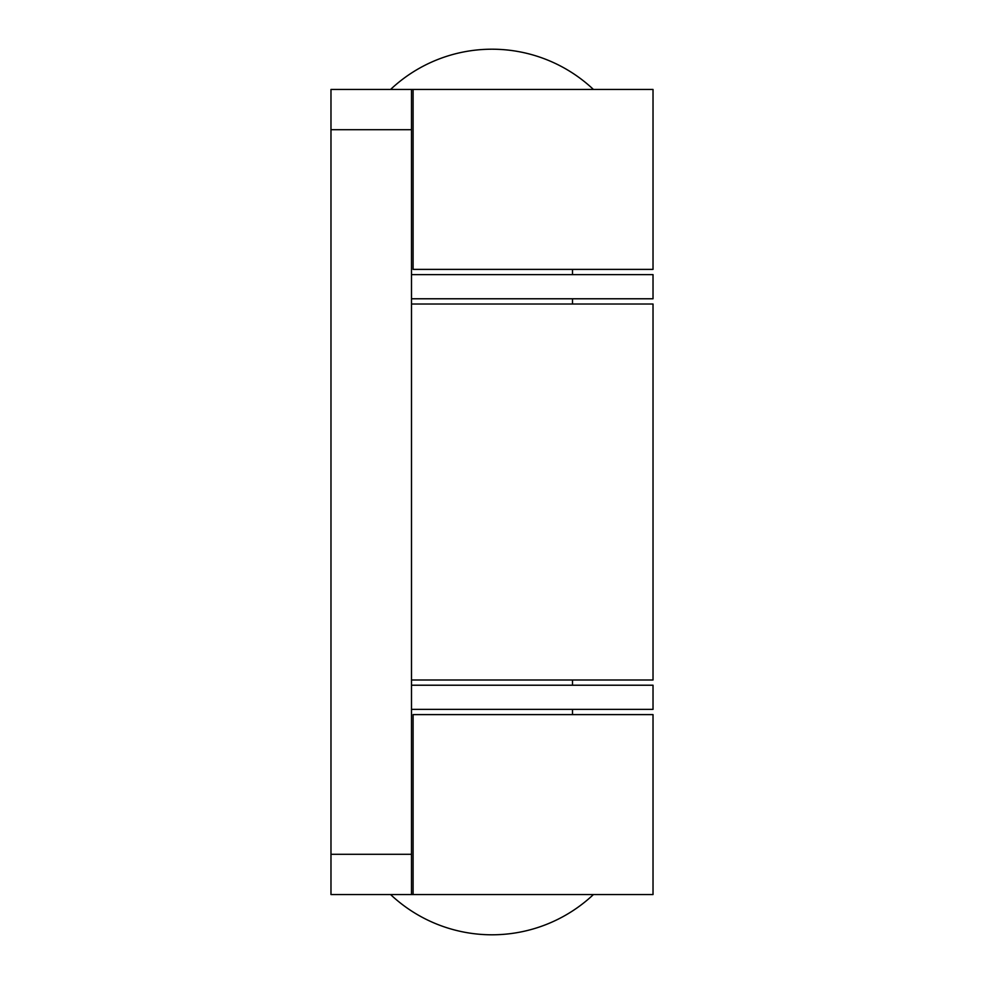 <?xml version="1.0" encoding="UTF-8"?>
<svg xmlns="http://www.w3.org/2000/svg" width="984" height="984" viewBox="0 0 984 984"><rect width="100%" height="100%" fill="white"/><g stroke="black" fill="none" stroke-linecap="round" stroke-linejoin="round"><path stroke-width="1.48" d="M411.497 679.993L653.019 679.993L653.019 304.007L411.497 304.007M413.096 89.458L653.019 89.458L653.019 269.395L413.096 269.395L413.096 89.458L411.497 89.458L411.497 129.703L330.981 129.703L330.981 89.458L411.497 89.458M413.096 894.542L653.019 894.542L653.019 714.605L413.096 714.605L413.096 894.542L330.981 894.542L330.981 129.703M330.981 854.296L411.497 854.296L411.497 129.703M411.497 854.296L411.497 894.542M411.497 274.622L653.019 274.622L653.019 298.779L411.497 298.779M411.497 685.221L653.019 685.221L653.019 709.378L411.497 709.378M593.438 89.458A147.944 147.944 0 0 0 390.562 89.458M572.504 269.395L572.504 274.622M572.504 298.779L572.504 304.007M572.504 679.993L572.504 685.221M572.504 709.378L572.504 714.605M390.562 894.542A147.944 147.944 0 0 0 593.438 894.542"/></g></svg>
